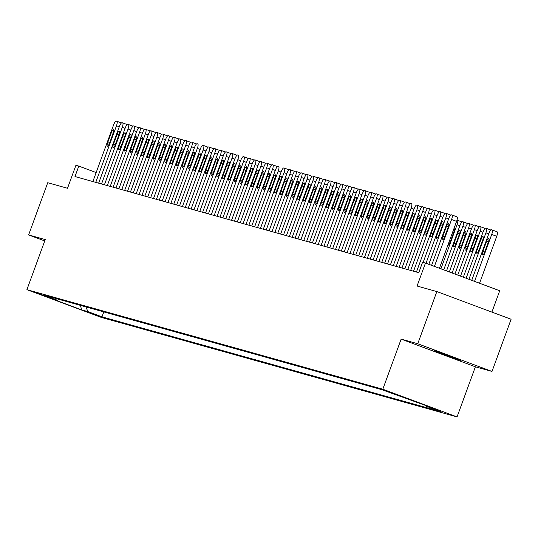 <?xml version="1.0" encoding="UTF-8"?>
<svg xmlns="http://www.w3.org/2000/svg" width="538" height="538" viewBox="0 0 538 538"><rect width="100%" height="100%" fill="white"/><g stroke="black" fill="none" stroke-linecap="round" stroke-linejoin="round"><path stroke-width="0.81" d="M434.522 350.709L445.444 355.127L460.73 360.393L434.522 350.709M383.197 389.794L396.304 394.636L383.197 389.794M491.907 312.094L499.715 290.755L425.464 263.069L422.579 262.262L418.759 272.699L74.984 176.545L78.804 166.107L75.919 165.3L67.512 188.266L47.727 182.732L28.622 234.918L44.735 240.93M492.001 371.442L511.1 319.249L436.849 291.569L417.75 343.755L401.14 339.115L382.807 389.216L457.051 416.903L475.39 366.795L492.001 371.442L417.75 343.755M382.807 389.216L26.9 289.673L101.151 317.359L457.051 416.903M48.548 297.373L35.851 292.685L48.628 297.144M85.872 306.895L87.943 311.623L101.991 316.862L440.561 411.563L426.513 406.325L432.868 408.1L381.967 389.714L43.39 295.012L57.438 300.251L59.153 299.424M87.943 311.623L81.588 309.848L51.083 298.476L57.438 300.251M425.464 263.069L417.064 286.034L436.849 291.569M26.9 289.673L45.232 239.565L28.622 234.918M96.154 172.577L78.804 166.107M103.8 311.912L101.991 316.862M426.513 406.325L426.204 405.612M80.478 305.382L81.588 309.848M401.14 339.115L475.39 366.795M92.872 181.548L113.585 124.951A4.445 1.197 -69.6 0 1 116.269 121.097L116.847 121.258A4.445 1.197 -69.6 0 1 116.874 121.265A4.445 1.197 -69.6 0 1 116.477 125.757L95.764 182.355M111.353 132.61A3.558 0.955 110.4 0 1 113.525 129.537A3.558 0.955 110.4 0 1 113.202 133.128L109.537 143.148A3.558 0.955 110.4 0 1 107.371 146.222A3.558 0.955 110.4 0 1 107.687 142.631L111.353 132.61L113.148 133.283M98.649 183.162L119.362 126.564A4.445 1.197 -69.6 0 1 122.045 122.711L122.624 122.872A4.445 1.197 -69.6 0 1 122.651 122.886A4.445 1.197 -69.6 0 1 122.254 127.371L101.541 183.976M117.136 134.224A3.558 0.955 110.4 0 1 119.302 131.151A3.558 0.955 110.4 0 1 118.979 134.742L115.314 144.762A3.558 0.955 110.4 0 1 113.148 147.842A3.558 0.955 110.4 0 1 113.464 144.245L117.136 134.224L118.925 134.897M104.426 184.783L125.139 128.178A4.445 1.197 -69.6 0 1 127.822 124.332L128.4 124.493A4.445 1.197 -69.6 0 1 128.427 124.5A4.445 1.197 -69.6 0 1 128.031 128.992L107.318 185.59M122.913 135.845A3.558 0.955 110.4 0 1 125.078 132.765A3.558 0.955 110.4 0 1 124.762 136.363L121.09 146.383A3.558 0.955 110.4 0 1 118.925 149.456A3.558 0.955 110.4 0 1 119.241 145.865L122.913 135.845L124.702 136.511M110.209 186.397L130.916 129.799A4.445 1.197 -69.6 0 1 133.599 125.946L134.177 126.107A4.445 1.197 -69.6 0 1 134.204 126.114A4.445 1.197 -69.6 0 1 133.807 130.606L113.094 187.204M128.69 137.459A3.558 0.955 110.4 0 1 130.855 134.386A3.558 0.955 110.4 0 1 130.539 137.977L126.867 147.997A3.558 0.955 110.4 0 1 124.702 151.07A3.558 0.955 110.4 0 1 125.018 147.479L128.69 137.459L130.478 138.125M115.986 188.011L136.699 131.413A4.445 1.197 -69.6 0 1 139.382 127.56L139.961 127.721A4.445 1.197 -69.6 0 1 139.981 127.735A4.445 1.197 -69.6 0 1 139.584 132.22L118.871 188.818M134.466 139.073A3.558 0.955 110.4 0 1 136.632 136A3.558 0.955 110.4 0 1 136.316 139.591L132.651 149.611A3.558 0.955 110.4 0 1 130.478 152.691A3.558 0.955 110.4 0 1 130.801 149.093L134.466 139.073L136.262 139.745M121.763 189.632L142.476 133.027A4.445 1.197 -69.6 0 1 145.159 129.181L145.737 129.342A4.445 1.197 -69.6 0 1 145.758 129.349A4.445 1.197 -69.6 0 1 145.361 133.841L124.648 190.439M140.243 140.694A3.558 0.955 110.4 0 1 142.409 137.614A3.558 0.955 110.4 0 1 142.093 141.205L138.427 151.232A3.558 0.955 110.4 0 1 136.255 154.305A3.558 0.955 110.4 0 1 136.578 150.714L140.243 140.694L142.039 141.359M127.54 191.246L148.253 134.648A4.445 1.197 -69.6 0 1 150.936 130.795L151.514 130.956A4.445 1.197 -69.6 0 1 151.541 130.963A4.445 1.197 -69.6 0 1 151.138 135.455L130.431 192.053M146.02 142.308A3.558 0.955 110.4 0 1 148.185 139.234A3.558 0.955 110.4 0 1 147.869 142.826L144.204 152.846A3.558 0.955 110.4 0 1 142.039 155.919A3.558 0.955 110.4 0 1 142.355 152.328L146.02 142.308L147.816 142.974M133.316 192.86L154.029 136.262A4.445 1.197 -69.6 0 1 156.713 132.409L157.291 132.57A4.445 1.197 -69.6 0 1 157.318 132.577A4.445 1.197 -69.6 0 1 156.921 137.069L136.208 193.667M151.797 143.922A3.558 0.955 110.4 0 1 153.969 140.848A3.558 0.955 110.4 0 1 153.646 144.44L149.981 154.46A3.558 0.955 110.4 0 1 147.816 157.533A3.558 0.955 110.4 0 1 148.132 153.942L151.797 143.922L153.592 144.594M139.093 194.474L159.806 137.876A4.445 1.197 -69.6 0 1 162.489 134.023L163.068 134.184A4.445 1.197 -69.6 0 0 163.068 134.184A4.445 1.197 -69.6 0 1 162.698 138.683L141.985 195.287M157.573 145.536A3.558 0.955 110.4 0 1 159.746 142.462A3.558 0.955 110.4 0 1 159.423 146.054L155.758 156.074A3.558 0.955 110.4 0 1 153.592 159.154A3.558 0.955 110.4 0 1 153.908 155.563L157.573 145.536L159.369 146.208M144.87 196.094L165.583 139.497A4.445 1.197 -69.6 0 1 168.266 135.643L168.845 135.805A4.445 1.197 -69.6 0 1 168.871 135.811A4.445 1.197 -69.6 0 1 168.475 140.304L147.762 196.901M163.357 147.156A3.558 0.955 110.4 0 1 165.522 144.083A3.558 0.955 110.4 0 1 165.206 147.674L161.534 157.695A3.558 0.955 110.4 0 1 159.369 160.768A3.558 0.955 110.4 0 1 159.685 157.177L163.357 147.156L165.146 147.822M150.647 197.708L171.36 141.111A4.445 1.197 -69.6 0 1 174.043 137.257L174.621 137.419A4.445 1.197 -69.6 0 1 174.648 137.425A4.445 1.197 -69.6 0 1 174.251 141.918L153.538 198.515M169.134 148.77A3.558 0.955 110.4 0 1 171.299 145.697A3.558 0.955 110.4 0 1 170.983 149.288L167.311 159.309A3.558 0.955 110.4 0 1 165.146 162.382A3.558 0.955 110.4 0 1 165.462 158.791L169.134 148.77L170.923 149.443M156.43 199.322L177.143 142.725A4.445 1.197 -69.6 0 1 179.826 138.871L180.398 139.033A4.445 1.197 -69.6 0 1 180.425 139.046A4.445 1.197 -69.6 0 1 180.028 143.532L159.315 200.129M174.911 150.384A3.558 0.955 110.4 0 1 177.076 147.311A3.558 0.955 110.4 0 1 176.76 150.902L173.088 160.923A3.558 0.955 110.4 0 1 170.923 164.003A3.558 0.955 110.4 0 1 171.245 160.405L174.911 150.384L176.706 151.057M162.207 200.943L182.92 144.339A4.445 1.197 -69.6 0 1 185.603 140.492L186.182 140.653A4.445 1.197 -69.6 0 1 186.202 140.66A4.445 1.197 -69.6 0 1 185.805 145.152L165.092 201.75M180.687 152.005A3.558 0.955 110.4 0 1 182.853 148.925A3.558 0.955 110.4 0 1 182.537 152.523L178.872 162.543A3.558 0.955 110.4 0 1 176.699 165.617A3.558 0.955 110.4 0 1 177.022 162.025L180.687 152.005L182.483 152.671M167.984 202.557L188.697 145.959A4.445 1.197 -69.6 0 1 191.38 142.106L191.958 142.267A4.445 1.197 -69.6 0 1 191.985 142.274A4.445 1.197 -69.6 0 1 191.582 146.766L170.869 203.364M186.464 153.619A3.558 0.955 110.4 0 1 188.63 150.546A3.558 0.955 110.4 0 1 188.313 154.137L184.648 164.157A3.558 0.955 110.4 0 1 182.476 167.231A3.558 0.955 110.4 0 1 182.799 163.639L186.464 153.619L188.26 154.285M173.761 204.171L194.474 147.573A4.445 1.197 -69.6 0 1 197.157 143.72L197.735 143.881A4.445 1.197 -69.6 0 0 197.735 143.881A4.445 1.197 -69.6 0 1 197.359 148.38L176.652 204.978M192.241 155.233A3.558 0.955 110.4 0 1 194.413 152.16A3.558 0.955 110.4 0 1 194.09 155.751L190.425 165.771A3.558 0.955 110.4 0 1 188.26 168.845A3.558 0.955 110.4 0 1 188.576 165.253L192.241 155.233L194.036 155.906M179.537 205.792L200.25 149.187A4.445 1.197 -69.6 0 1 202.934 145.341L203.512 145.502A4.445 1.197 -69.6 0 1 203.539 145.509A4.445 1.197 -69.6 0 1 203.142 150.001L182.429 206.599M198.018 156.854A3.558 0.955 110.4 0 1 200.19 153.774A3.558 0.955 110.4 0 1 199.867 157.365L196.202 167.392A3.558 0.955 110.4 0 1 194.036 170.465A3.558 0.955 110.4 0 1 194.352 166.874L198.018 156.854L199.813 157.52M185.314 207.406L206.027 150.808A4.445 1.197 -69.6 0 1 208.71 146.955L209.289 147.116A4.445 1.197 -69.6 0 1 209.316 147.123A4.445 1.197 -69.6 0 1 208.919 151.615L188.206 208.213M203.801 158.468A3.558 0.955 110.4 0 1 205.967 155.395A3.558 0.955 110.4 0 1 205.644 158.986L201.979 169.006A3.558 0.955 110.4 0 1 199.813 172.079A3.558 0.955 110.4 0 1 200.129 168.488L203.801 158.468L205.59 159.134M191.091 209.02L211.804 152.422A4.445 1.197 -69.6 0 1 214.487 148.569L215.066 148.73A4.445 1.197 -69.6 0 1 215.092 148.737A4.445 1.197 -69.6 0 1 214.696 153.229L193.983 209.827M209.578 160.082A3.558 0.955 110.4 0 1 211.743 157.009A3.558 0.955 110.4 0 1 211.427 160.6L207.755 170.62A3.558 0.955 110.4 0 1 205.59 173.693A3.558 0.955 110.4 0 1 205.906 170.102L209.578 160.082L211.367 160.754M196.874 210.634L217.581 154.036A4.445 1.197 -69.6 0 1 220.264 150.183L220.842 150.344A4.445 1.197 -69.6 0 1 220.869 150.358A4.445 1.197 -69.6 0 1 220.472 154.843L199.759 211.447M215.355 161.696A3.558 0.955 110.4 0 1 217.52 158.623A3.558 0.955 110.4 0 1 217.204 162.214L213.532 172.234A3.558 0.955 110.4 0 1 211.367 175.314A3.558 0.955 110.4 0 1 211.69 171.723L215.355 161.696L217.144 162.368M202.651 212.254L223.364 155.657A4.445 1.197 -69.6 0 1 226.047 151.803L226.626 151.965A4.445 1.197 -69.6 0 1 226.646 151.972A4.445 1.197 -69.6 0 1 226.249 156.464L205.536 213.061M221.131 163.317A3.558 0.955 110.4 0 1 223.297 160.237A3.558 0.955 110.4 0 1 222.981 163.834L219.316 173.855A3.558 0.955 110.4 0 1 217.144 176.928A3.558 0.955 110.4 0 1 217.466 173.337L221.131 163.317L222.927 163.982M208.428 213.868L229.141 157.271A4.445 1.197 -69.6 0 1 231.824 153.417L232.403 153.579A4.445 1.197 -69.6 0 1 232.429 153.586A4.445 1.197 -69.6 0 1 232.026 158.078L211.313 214.675M226.908 164.931A3.558 0.955 110.4 0 1 229.074 161.857A3.558 0.955 110.4 0 1 228.758 165.448L225.092 175.469A3.558 0.955 110.4 0 1 222.92 178.542A3.558 0.955 110.4 0 1 223.243 174.951L226.908 164.931L228.704 165.596M214.205 215.482L234.918 158.885A4.445 1.197 -69.6 0 1 237.601 155.031L238.179 155.193A4.445 1.197 -69.6 0 1 238.206 155.206A4.445 1.197 -69.6 0 1 237.803 159.692L217.096 216.289M232.685 166.545A3.558 0.955 110.4 0 1 234.857 163.471A3.558 0.955 110.4 0 1 234.534 167.062L230.869 177.083A3.558 0.955 110.4 0 1 228.704 180.163A3.558 0.955 110.4 0 1 229.02 176.565L232.685 166.545L234.481 167.217M219.981 217.103L240.694 160.499A4.445 1.197 -69.6 0 1 243.378 156.652L243.956 156.814A4.445 1.197 -69.6 0 1 243.983 156.82A4.445 1.197 -69.6 0 1 243.586 161.313L222.873 217.91M238.462 168.165A3.558 0.955 110.4 0 1 240.634 165.085A3.558 0.955 110.4 0 1 240.311 168.683L236.646 178.703A3.558 0.955 110.4 0 1 234.481 181.777A3.558 0.955 110.4 0 1 234.797 178.186L238.462 168.165L240.257 168.831M225.758 218.717L246.471 162.12A4.445 1.197 -69.6 0 1 249.155 158.266L249.733 158.428A4.445 1.197 -69.6 0 1 249.76 158.434A4.445 1.197 -69.6 0 1 249.363 162.927L228.65 219.524M244.239 169.779A3.558 0.955 110.4 0 1 246.411 166.706A3.558 0.955 110.4 0 1 246.088 170.297L242.423 180.317A3.558 0.955 110.4 0 1 240.257 183.391A3.558 0.955 110.4 0 1 240.573 179.8L244.239 169.779L246.034 170.445M231.535 220.331L252.248 163.734A4.445 1.197 -69.6 0 1 254.931 159.88L255.51 160.042A4.445 1.197 -69.6 0 1 255.537 160.048A4.445 1.197 -69.6 0 1 255.14 164.541L234.427 221.138M250.022 171.393A3.558 0.955 110.4 0 1 252.188 168.32A3.558 0.955 110.4 0 1 251.871 171.911L248.2 181.931A3.558 0.955 110.4 0 1 246.034 185.005A3.558 0.955 110.4 0 1 246.35 181.414L250.022 171.393L251.811 172.066M237.319 221.945L258.025 165.348A4.445 1.197 -69.6 0 1 260.708 161.501L261.286 161.662A4.445 1.197 -69.6 0 0 261.286 161.662A4.445 1.197 -69.6 0 1 260.917 166.155L240.204 222.759M255.799 173.014A3.558 0.955 110.4 0 1 257.964 169.934A3.558 0.955 110.4 0 1 257.648 173.525L253.976 183.545A3.558 0.955 110.4 0 1 251.811 186.625A3.558 0.955 110.4 0 1 252.127 183.034L255.799 173.014L257.588 173.68M243.095 223.566L263.808 166.968A4.445 1.197 -69.6 0 1 266.492 163.115L267.063 163.276A4.445 1.197 -69.6 0 1 267.09 163.283A4.445 1.197 -69.6 0 1 266.693 167.775L245.98 224.373M261.576 174.628A3.558 0.955 110.4 0 1 263.741 171.555A3.558 0.955 110.4 0 1 263.425 175.146L259.76 185.166A3.558 0.955 110.4 0 1 257.588 188.239A3.558 0.955 110.4 0 1 257.91 184.648L261.576 174.628L263.371 175.294M248.872 225.18L269.585 168.582A4.445 1.197 -69.6 0 1 272.268 164.729L272.847 164.89A4.445 1.197 -69.6 0 1 272.867 164.897A4.445 1.197 -69.6 0 1 272.47 169.389L251.757 225.987M267.352 176.242A3.558 0.955 110.4 0 1 269.518 173.169A3.558 0.955 110.4 0 1 269.202 176.76L265.537 186.78A3.558 0.955 110.4 0 1 263.364 189.853A3.558 0.955 110.4 0 1 263.687 186.262L267.352 176.242L269.148 176.915M254.649 226.794L275.362 170.196A4.445 1.197 -69.6 0 1 278.045 166.343L278.623 166.504A4.445 1.197 -69.6 0 1 278.65 166.518A4.445 1.197 -69.6 0 1 278.247 171.003L257.534 227.608M273.129 177.856A3.558 0.955 110.4 0 1 275.295 174.783A3.558 0.955 110.4 0 1 274.979 178.374L271.313 188.394A3.558 0.955 110.4 0 1 269.141 191.474A3.558 0.955 110.4 0 1 269.464 187.876L273.129 177.856L274.925 178.529M260.426 228.415L281.139 171.817A4.445 1.197 -69.6 0 1 283.822 167.964L284.4 168.125A4.445 1.197 -69.6 0 1 284.427 168.132A4.445 1.197 -69.6 0 1 284.03 172.624L263.317 229.222M278.906 179.477A3.558 0.955 110.4 0 1 281.078 176.397A3.558 0.955 110.4 0 1 280.755 179.995L277.09 190.015A3.558 0.955 110.4 0 1 274.925 193.088A3.558 0.955 110.4 0 1 275.241 189.497L278.906 179.477L280.701 180.143M266.202 230.029L286.915 173.431A4.445 1.197 -69.6 0 1 289.599 169.578L290.177 169.739A4.445 1.197 -69.6 0 1 290.204 169.746A4.445 1.197 -69.6 0 1 289.807 174.238L269.094 230.836M284.683 181.091A3.558 0.955 110.4 0 1 286.855 178.017A3.558 0.955 110.4 0 1 286.532 181.609L282.867 191.629A3.558 0.955 110.4 0 1 280.701 194.702A3.558 0.955 110.4 0 1 281.018 191.111L284.683 181.091L286.478 181.757M271.979 231.643L292.692 175.045A4.445 1.197 -69.6 0 1 295.375 171.192L295.954 171.353A4.445 1.197 -69.6 0 0 295.954 171.353A4.445 1.197 -69.6 0 1 295.584 175.852L274.871 232.45M290.466 182.705A3.558 0.955 110.4 0 1 292.632 179.631A3.558 0.955 110.4 0 1 292.309 183.223L288.644 193.243A3.558 0.955 110.4 0 1 286.478 196.323A3.558 0.955 110.4 0 1 286.794 192.725L290.466 182.705L292.255 183.377M277.756 233.263L298.469 176.659A4.445 1.197 -69.6 0 1 301.152 172.812L301.731 172.974A4.445 1.197 -69.6 0 1 301.757 172.98A4.445 1.197 -69.6 0 1 301.361 177.473L280.648 234.07M296.243 184.326A3.558 0.955 110.4 0 1 298.408 181.245A3.558 0.955 110.4 0 1 298.092 184.837L294.421 194.864A3.558 0.955 110.4 0 1 292.255 197.937A3.558 0.955 110.4 0 1 292.571 194.346L296.243 184.326L298.032 184.991M283.539 234.877L304.246 178.28A4.445 1.197 -69.6 0 1 306.936 174.426L307.507 174.588A4.445 1.197 -69.6 0 1 307.534 174.594A4.445 1.197 -69.6 0 1 307.137 179.087L286.424 235.684M302.02 185.94A3.558 0.955 110.4 0 1 304.185 182.866A3.558 0.955 110.4 0 1 303.869 186.457L300.197 196.478A3.558 0.955 110.4 0 1 298.032 199.551A3.558 0.955 110.4 0 1 298.355 195.96L302.02 185.94L303.815 186.605M289.316 236.491L310.029 179.894A4.445 1.197 -69.6 0 1 312.712 176.04L313.291 176.202A4.445 1.197 -69.6 0 1 313.311 176.208A4.445 1.197 -69.6 0 1 312.914 180.701L292.201 237.298M307.797 187.554A3.558 0.955 110.4 0 1 309.962 184.48A3.558 0.955 110.4 0 1 309.646 188.071L305.981 198.092A3.558 0.955 110.4 0 1 303.809 201.165A3.558 0.955 110.4 0 1 304.131 197.574L307.797 187.554L309.592 188.226M295.093 238.105L315.806 181.508A4.445 1.197 -69.6 0 1 318.489 177.654L319.068 177.822A4.445 1.197 -69.6 0 1 319.095 177.829A4.445 1.197 -69.6 0 1 318.691 182.315L297.978 238.919M313.573 189.168A3.558 0.955 110.4 0 1 315.739 186.094A3.558 0.955 110.4 0 1 315.423 189.685L311.758 199.706A3.558 0.955 110.4 0 1 309.585 202.786A3.558 0.955 110.4 0 1 309.908 199.194L313.573 189.168L315.369 189.84M300.87 239.726L321.583 183.128A4.445 1.197 -69.6 0 1 324.266 179.275L324.844 179.436A4.445 1.197 -69.6 0 1 324.871 179.443A4.445 1.197 -69.6 0 1 324.468 183.935L303.762 240.533M319.35 190.788A3.558 0.955 110.4 0 1 321.522 187.715A3.558 0.955 110.4 0 1 321.199 191.306L317.534 201.326A3.558 0.955 110.4 0 1 315.369 204.4A3.558 0.955 110.4 0 1 315.685 200.809L319.35 190.788L321.146 191.454M306.647 241.34L327.36 184.742A4.445 1.197 -69.6 0 1 330.043 180.889L330.621 181.05A4.445 1.197 -69.6 0 1 330.648 181.057A4.445 1.197 -69.6 0 1 330.251 185.549L309.538 242.147M325.127 192.402A3.558 0.955 110.4 0 1 327.299 189.329A3.558 0.955 110.4 0 1 326.976 192.92L323.311 202.94A3.558 0.955 110.4 0 1 321.146 206.014A3.558 0.955 110.4 0 1 321.462 202.422L325.127 192.402L326.922 193.075M312.423 242.954L333.136 186.356A4.445 1.197 -69.6 0 1 335.82 182.503L336.398 182.664A4.445 1.197 -69.6 0 1 336.425 182.678A4.445 1.197 -69.6 0 1 336.028 187.163L315.315 243.761M330.91 194.016A3.558 0.955 110.4 0 1 333.076 190.943A3.558 0.955 110.4 0 1 332.753 194.534L329.088 204.554A3.558 0.955 110.4 0 1 326.922 207.634A3.558 0.955 110.4 0 1 327.238 204.036L330.91 194.016L332.699 194.689M318.2 244.575L338.913 187.97A4.445 1.197 -69.6 0 1 341.596 184.124L342.175 184.285A4.445 1.197 -69.6 0 1 342.202 184.292A4.445 1.197 -69.6 0 1 341.805 188.784L321.092 245.382M336.687 195.637A3.558 0.955 110.4 0 1 338.853 192.557A3.558 0.955 110.4 0 1 338.536 196.155L334.865 206.175A3.558 0.955 110.4 0 1 332.699 209.248A3.558 0.955 110.4 0 1 333.015 205.657L336.687 195.637L338.476 196.303M323.984 246.189L344.69 189.591A4.445 1.197 -69.6 0 1 347.373 185.738L347.951 185.899A4.445 1.197 -69.6 0 1 347.978 185.906A4.445 1.197 -69.6 0 1 347.582 190.398L326.869 246.996M342.464 197.251A3.558 0.955 110.4 0 1 344.629 194.178A3.558 0.955 110.4 0 1 344.313 197.769L340.641 207.789A3.558 0.955 110.4 0 1 338.476 210.862A3.558 0.955 110.4 0 1 338.792 207.271L342.464 197.251L344.253 197.917M329.76 247.803L350.473 191.205A4.445 1.197 -69.6 0 1 353.157 187.352L353.735 187.513A4.445 1.197 -69.6 0 1 353.755 187.527A4.445 1.197 -69.6 0 1 353.358 192.012L332.645 248.61M348.241 198.865A3.558 0.955 110.4 0 1 350.406 195.792A3.558 0.955 110.4 0 1 350.09 199.383L346.425 209.403A3.558 0.955 110.4 0 1 344.253 212.476A3.558 0.955 110.4 0 1 344.576 208.885L348.241 198.865L350.036 199.537M335.537 249.424L356.25 192.819A4.445 1.197 -69.6 0 1 358.933 188.972L359.512 189.134A4.445 1.197 -69.6 0 0 359.512 189.134A4.445 1.197 -69.6 0 1 359.135 193.633L338.422 250.231M354.017 200.486A3.558 0.955 110.4 0 1 356.183 197.406A3.558 0.955 110.4 0 1 355.867 200.997L352.202 211.024A3.558 0.955 110.4 0 1 350.03 214.097A3.558 0.955 110.4 0 1 350.352 210.506L354.017 200.486L355.813 201.151M341.314 251.038L362.027 194.44A4.445 1.197 -69.6 0 1 364.71 190.586L365.289 190.748A4.445 1.197 -69.6 0 0 365.289 190.748A4.445 1.197 -69.6 0 1 364.912 195.247L344.206 251.845M359.794 202.1A3.558 0.955 110.4 0 1 361.96 199.026A3.558 0.955 110.4 0 1 361.644 202.618L357.978 212.638A3.558 0.955 110.4 0 1 355.813 215.711A3.558 0.955 110.4 0 1 356.129 212.12L359.794 202.1L361.59 202.765M347.091 252.652L367.804 196.054A4.445 1.197 -69.6 0 1 370.487 192.201L371.065 192.362A4.445 1.197 -69.6 0 1 371.092 192.369A4.445 1.197 -69.6 0 1 370.695 196.861L349.982 253.459M365.571 203.714A3.558 0.955 110.4 0 1 367.743 200.64A3.558 0.955 110.4 0 1 367.42 204.232L363.755 214.252A3.558 0.955 110.4 0 1 361.59 217.325A3.558 0.955 110.4 0 1 361.906 213.734L365.571 203.714L367.367 204.386M352.867 254.266L373.58 197.668A4.445 1.197 -69.6 0 1 376.264 193.814L376.842 193.976A4.445 1.197 -69.6 0 1 376.869 193.989A4.445 1.197 -69.6 0 1 376.472 198.475L355.759 255.079M371.348 205.328A3.558 0.955 110.4 0 1 373.52 202.254A3.558 0.955 110.4 0 1 373.197 205.846L369.532 215.866A3.558 0.955 110.4 0 1 367.367 218.946A3.558 0.955 110.4 0 1 367.683 215.355L371.348 205.328L373.143 206M358.644 255.886L379.357 199.289A4.445 1.197 -69.6 0 1 382.041 195.435L382.619 195.597A4.445 1.197 -69.6 0 1 382.646 195.603A4.445 1.197 -69.6 0 1 382.249 200.096L361.536 256.693M377.131 206.948A3.558 0.955 110.4 0 1 379.297 203.868A3.558 0.955 110.4 0 1 378.981 207.466L375.309 217.486A3.558 0.955 110.4 0 1 373.143 220.56A3.558 0.955 110.4 0 1 373.459 216.969L377.131 206.948L378.92 207.614M364.421 257.5L385.134 200.903A4.445 1.197 -69.6 0 1 387.817 197.049L388.396 197.211A4.445 1.197 -69.6 0 1 388.423 197.217A4.445 1.197 -69.6 0 1 388.026 201.71L367.313 258.307M382.908 208.562A3.558 0.955 110.4 0 1 385.074 205.489A3.558 0.955 110.4 0 1 384.757 209.08L381.086 219.101A3.558 0.955 110.4 0 1 378.92 222.174A3.558 0.955 110.4 0 1 379.236 218.583L382.908 208.562L384.697 209.228M370.205 259.114L390.918 202.517A4.445 1.197 -69.6 0 1 393.601 198.663L394.172 198.825A4.445 1.197 -69.6 0 0 394.172 198.825A4.445 1.197 -69.6 0 1 393.803 203.324L373.09 259.921M388.685 210.176A3.558 0.955 110.4 0 1 390.85 207.103A3.558 0.955 110.4 0 1 390.534 210.694L386.862 220.714A3.558 0.955 110.4 0 1 384.697 223.795A3.558 0.955 110.4 0 1 385.02 220.197L388.685 210.176L390.48 210.849M375.981 260.735L396.694 204.131A4.445 1.197 -69.6 0 1 399.378 200.284L399.956 200.445A4.445 1.197 -69.6 0 0 399.956 200.445A4.445 1.197 -69.6 0 1 399.579 204.944L378.866 261.542M394.462 211.797A3.558 0.955 110.4 0 1 396.627 208.717A3.558 0.955 110.4 0 1 396.311 212.315L392.646 222.335A3.558 0.955 110.4 0 1 390.474 225.409A3.558 0.955 110.4 0 1 390.796 221.817L394.462 211.797L396.257 212.463M381.758 262.349L402.471 205.751A4.445 1.197 -69.6 0 1 405.154 201.898L405.733 202.059A4.445 1.197 -69.6 0 1 405.76 202.066A4.445 1.197 -69.6 0 1 405.356 206.558L384.643 263.156M400.238 213.411A3.558 0.955 110.4 0 1 402.404 210.338A3.558 0.955 110.4 0 1 402.088 213.929L398.423 223.949A3.558 0.955 110.4 0 1 396.25 227.023A3.558 0.955 110.4 0 1 396.573 223.431L400.238 213.411L402.034 214.077M387.535 263.963L408.248 207.365A4.445 1.197 -69.6 0 1 410.931 203.512L411.509 203.673A4.445 1.197 -69.6 0 1 411.536 203.687A4.445 1.197 -69.6 0 1 411.133 208.172L390.427 264.77M406.015 215.025A3.558 0.955 110.4 0 1 408.187 211.952A3.558 0.955 110.4 0 1 407.865 215.543L404.199 225.563A3.558 0.955 110.4 0 1 402.034 228.637A3.558 0.955 110.4 0 1 402.35 225.045L406.015 215.025L407.811 215.698M393.312 265.584L414.025 208.979A4.445 1.197 -69.6 0 1 416.708 205.133L417.286 205.294A4.445 1.197 -69.6 0 1 417.313 205.301A4.445 1.197 -69.6 0 1 416.916 209.786L396.203 266.391M411.792 216.646A3.558 0.955 110.4 0 1 413.964 213.566A3.558 0.955 110.4 0 1 413.641 217.157L409.976 227.184A3.558 0.955 110.4 0 1 407.811 230.257A3.558 0.955 110.4 0 1 408.127 226.666L411.792 216.646L413.587 217.312M399.088 267.198L419.801 210.6A4.445 1.197 -69.6 0 1 422.485 206.747L423.063 206.908A4.445 1.197 -69.6 0 1 423.09 206.915A4.445 1.197 -69.6 0 1 422.693 211.407L401.98 268.005M417.575 218.26A3.558 0.955 110.4 0 1 419.741 215.187A3.558 0.955 110.4 0 1 419.418 218.778L415.753 228.798A3.558 0.955 110.4 0 1 413.587 231.871A3.558 0.955 110.4 0 1 413.904 228.28L417.575 218.26L419.364 218.926M404.865 268.812L425.578 212.214A4.445 1.197 -69.6 0 1 428.261 208.361L428.84 208.522A4.445 1.197 -69.6 0 1 428.867 208.529A4.445 1.197 -69.6 0 1 428.47 213.021L407.757 269.619M423.352 219.874A3.558 0.955 110.4 0 1 425.518 216.801A3.558 0.955 110.4 0 1 425.202 220.392L421.53 230.412A3.558 0.955 110.4 0 1 419.364 233.485A3.558 0.955 110.4 0 1 419.68 229.894L423.352 219.874L425.141 220.546M410.649 270.426L431.355 213.828A4.445 1.197 -69.6 0 1 434.038 209.975L434.617 210.136A4.445 1.197 -69.6 0 1 434.643 210.15A4.445 1.197 -69.6 0 1 434.247 214.635L413.534 271.239M429.129 221.488A3.558 0.955 110.4 0 1 431.294 218.415A3.558 0.955 110.4 0 1 430.978 222.006L427.306 232.026A3.558 0.955 110.4 0 1 425.141 235.106A3.558 0.955 110.4 0 1 425.464 231.515L429.129 221.488L430.918 222.16M456.991 220.136L457.421 220.257A4.445 1.197 -69.6 0 1 457.448 220.264A4.445 1.197 -69.6 0 1 457.051 224.756L440.918 268.832M447.878 245.187A3.558 0.955 -69.6 0 0 447.946 245.22A3.558 0.955 -69.6 0 0 450.111 242.147L453.776 232.127A3.558 0.955 -69.6 0 0 454.099 228.536A3.558 0.955 -69.6 0 0 453.978 228.516M443.722 269.874L459.936 225.563A4.445 1.197 -69.6 0 1 462.619 221.71L463.198 221.871A4.445 1.197 -69.6 0 1 463.225 221.878A4.445 1.197 -69.6 0 1 462.828 226.37L446.527 270.917M457.704 233.223L454.038 243.243A3.558 0.955 -69.6 0 0 453.722 246.834A3.558 0.955 -69.6 0 0 455.888 243.761L459.553 233.741A3.558 0.955 -69.6 0 0 459.876 230.15A3.558 0.955 -69.6 0 0 457.704 233.223L459.499 233.895M449.324 271.966L465.713 227.177A4.445 1.197 -69.6 0 1 468.396 223.324L468.975 223.485A4.445 1.197 -69.6 0 1 469.001 223.499A4.445 1.197 -69.6 0 1 468.605 227.984L452.128 273.008M463.487 234.837L459.815 244.864A3.558 0.955 -69.6 0 0 459.499 248.455A3.558 0.955 -69.6 0 0 461.665 245.375L465.336 235.355A3.558 0.955 -69.6 0 0 465.652 231.764A3.558 0.955 -69.6 0 0 463.487 234.837L465.276 235.509M454.933 274.05L471.49 228.798A4.445 1.197 -69.6 0 1 474.173 224.945L474.751 225.106A4.445 1.197 -69.6 0 1 474.778 225.113A4.445 1.197 -69.6 0 1 474.381 229.605L457.73 275.1M469.264 236.458L465.592 246.478A3.558 0.955 -69.6 0 0 465.276 250.069A3.558 0.955 -69.6 0 0 467.441 246.996L471.113 236.976A3.558 0.955 -69.6 0 0 471.429 233.384A3.558 0.955 -69.6 0 0 469.264 236.458L471.053 237.124M416.425 272.046L437.138 215.449A4.445 1.197 -69.6 0 1 439.822 211.595L440.4 211.757A4.445 1.197 -69.6 0 1 440.42 211.764A4.445 1.197 -69.6 0 1 440.023 216.256L423.13 262.416M434.906 223.109A3.558 0.955 110.4 0 1 437.071 220.029A3.558 0.955 110.4 0 1 436.755 223.626L433.09 233.647A3.558 0.955 110.4 0 1 430.918 236.72A3.558 0.955 110.4 0 1 431.241 233.129L434.906 223.109L436.701 223.774M460.535 276.142L477.273 230.412A4.445 1.197 -69.6 0 1 479.957 226.559L480.528 226.72A4.445 1.197 -69.6 0 1 480.555 226.727A4.445 1.197 -69.6 0 1 480.158 231.219L463.339 277.191M475.041 238.072L471.375 248.092A3.558 0.955 -69.6 0 0 471.053 251.683A3.558 0.955 -69.6 0 0 473.225 248.61L476.89 238.59A3.558 0.955 -69.6 0 0 477.206 234.998A3.558 0.955 -69.6 0 0 475.041 238.072L476.836 238.737M426.002 263.27L442.915 217.063A4.445 1.197 -69.6 0 1 445.599 213.209L446.177 213.371A4.445 1.197 -69.6 0 1 446.204 213.378A4.445 1.197 -69.6 0 1 445.8 217.87L428.806 264.313M440.683 224.723A3.558 0.955 110.4 0 1 442.848 221.649A3.558 0.955 110.4 0 1 442.532 225.24L438.867 235.261A3.558 0.955 110.4 0 1 436.695 238.334A3.558 0.955 110.4 0 1 437.017 234.743L440.683 224.723L442.478 225.388M466.137 278.233L483.05 232.026A4.445 1.197 -69.6 0 1 485.733 228.173L486.312 228.334A4.445 1.197 -69.6 0 0 486.312 228.334A4.445 1.197 -69.6 0 1 485.935 232.833L468.941 279.276M480.817 239.686L477.152 249.706A3.558 0.955 -69.6 0 0 476.829 253.304A3.558 0.955 -69.6 0 0 479.002 250.224L482.667 240.204A3.558 0.955 -69.6 0 0 482.983 236.612A3.558 0.955 -69.6 0 0 480.817 239.686L482.613 240.358M431.61 265.355L448.692 218.677A4.445 1.197 -69.6 0 1 451.375 214.823L451.954 214.985A4.445 1.197 -69.6 0 1 451.981 214.998A4.445 1.197 -69.6 0 1 451.577 219.484L434.408 266.404M439.425 268.274L456.594 221.353L451.577 219.484M446.459 226.337A3.558 0.955 110.4 0 1 448.631 223.263A3.558 0.955 110.4 0 1 448.309 226.854L444.644 236.875A3.558 0.955 110.4 0 1 442.478 239.955A3.558 0.955 110.4 0 1 442.794 236.357L446.459 226.337L448.255 227.009M456.997 216.868L451.981 214.998L456.97 216.854A4.445 1.197 110.4 0 1 456.997 216.868A4.445 1.197 110.4 0 1 456.594 221.353M479.56 283.237L496.729 236.323A4.445 1.197 110.4 0 0 497.132 231.831A4.445 1.197 110.4 0 0 497.105 231.824L492.135 229.968M471.745 280.325L488.827 233.64A4.445 1.197 -69.6 0 1 491.51 229.793L492.088 229.955A4.445 1.197 -69.6 0 0 492.088 229.955A4.445 1.197 -69.6 0 1 491.712 234.454L474.543 281.367M486.594 241.306L482.929 251.327A3.558 0.955 -69.6 0 0 482.606 254.918A3.558 0.955 -69.6 0 0 484.778 251.845L488.443 241.824A3.558 0.955 -69.6 0 0 488.76 238.226A3.558 0.955 -69.6 0 0 486.594 241.306L488.39 241.972M119.275 126.8L116.477 125.757M116.874 121.265L121.42 122.967L116.901 121.279M107.687 142.631L109.483 143.303M125.051 128.421L122.254 127.371M127.197 124.581L122.677 122.893L127.197 124.581M113.464 144.245L115.26 144.917M130.835 130.035L128.031 128.992M128.427 124.5L132.973 126.195L128.454 124.513M119.241 145.865L121.037 146.531M136.612 131.649L133.807 130.606M134.204 126.114L138.75 127.809L134.231 126.127M125.018 147.479L126.813 148.145M142.388 133.269L139.584 132.22M139.981 127.735L144.534 129.429L140.008 127.741M130.801 149.093L132.59 149.766M148.165 134.883L145.361 133.841M145.758 129.349L150.31 131.043L145.785 129.355M136.578 150.714L138.367 151.38M153.942 136.497L151.138 135.455M156.087 132.657L151.561 130.976L156.087 132.657M142.355 152.328L144.144 152.994M159.719 138.111L156.921 137.069M161.864 134.278L157.338 132.59L161.864 134.278M148.132 153.942L149.927 154.614M165.496 139.732L162.698 138.683M163.095 134.197L167.641 135.892L163.122 134.204M153.908 155.563L155.704 156.228M171.272 141.346L168.475 140.304M168.871 135.811L173.418 137.506L168.898 135.825M159.685 157.177L161.481 157.842M177.056 142.96L174.251 141.918M174.648 137.425L179.194 139.127L174.675 137.439M165.462 158.791L167.257 159.463M182.833 144.581L180.028 143.532M180.425 139.046L184.978 140.741L180.452 139.053M171.245 160.405L173.034 161.077M188.609 146.195L185.805 145.152M186.202 140.66L190.755 142.355L186.229 140.674M177.022 162.025L178.811 162.691M194.386 147.809L191.582 146.766M191.985 142.274L196.531 143.969L192.005 142.288M182.799 163.639L184.588 164.305M200.163 149.429L197.359 148.38M188.576 165.253L190.371 165.926M205.94 151.043L203.142 150.001M203.539 145.509L208.085 147.204L203.566 145.516M194.352 166.874L196.148 167.54M211.716 152.657L208.919 151.615M209.316 147.123L213.862 148.818L209.343 147.136M200.129 168.488L201.925 169.154M217.5 154.272L214.696 153.229M215.092 148.737L219.639 150.438L215.119 148.75M205.906 170.102L207.702 170.775M223.277 155.892L220.472 154.843M225.415 152.052L220.896 150.364L225.422 152.052M211.69 171.723L213.478 172.389M229.054 157.506L226.249 156.464M226.646 151.972L231.199 153.666L226.673 151.985M217.466 173.337L219.255 174.003M234.83 159.12L232.026 158.078M232.429 153.586L236.976 155.28L232.45 153.599M223.243 174.951L225.032 175.623M240.607 160.741L237.803 159.692M229.02 176.565L230.809 177.237M246.384 162.355L243.586 161.313M243.983 156.82L248.529 158.515L244.01 156.827M234.797 178.186L236.592 178.851M252.161 163.969L249.363 162.927M249.76 158.434L254.306 160.129L249.787 158.448M240.573 179.8L242.369 180.465M257.944 165.59L255.14 164.541M260.083 161.75L255.563 160.062L260.083 161.75M246.35 181.414L248.146 182.086M263.721 167.204L260.917 166.155M261.313 161.669L265.859 163.364L261.34 161.676M252.127 183.034L253.923 183.7M269.498 168.818L266.693 167.775M271.636 164.978L267.117 163.296M257.91 184.648L259.699 185.314M275.274 170.432L272.47 169.389M272.867 164.897L277.42 166.598L272.894 164.91M263.687 186.262L265.476 186.935M281.051 172.052L278.247 171.003M269.464 187.876L271.253 188.549M286.828 173.666L284.03 172.624M284.427 168.132L288.973 169.826L284.447 168.145M275.241 189.497L277.036 190.163M292.605 175.28L289.807 174.238M290.204 169.746L294.75 171.44L290.231 169.759M281.018 191.111L282.813 191.777M298.382 176.901L295.584 175.852M295.981 171.366L300.527 173.061L296.008 171.373M286.794 192.725L288.59 193.398M304.165 178.515L301.361 177.473M301.757 172.98L306.304 174.675L301.784 172.987M292.571 194.346L294.367 195.012M309.942 180.129L307.137 179.087M307.534 174.594L312.087 176.289L307.561 174.608M298.355 195.96L300.143 196.626M315.719 181.75L312.914 180.701M313.311 176.208L317.864 177.91L313.338 176.222M304.131 197.574L305.92 198.246M321.495 183.364L318.691 182.315M323.641 179.524L319.115 177.836L323.641 179.524M309.908 199.194L311.697 199.86M327.272 184.978L324.468 183.935M329.417 181.138L324.891 179.457L329.417 181.138M315.685 200.809L317.474 201.474M333.049 186.592L330.251 185.549M330.648 181.057L335.194 182.759L330.675 181.071M321.462 202.422L323.257 203.095M338.826 188.213L336.028 187.163M336.425 182.678L340.971 184.373L336.452 182.685M327.238 204.036L329.034 204.709M344.609 189.827L341.805 188.784M342.202 184.292L346.748 185.987L342.229 184.305M333.015 205.657L334.811 206.323M350.386 191.441L347.582 190.398M347.978 185.906L352.525 187.601L348.005 185.919M338.792 207.271L340.588 207.937M356.163 193.061L353.358 192.012M358.301 189.221L353.782 187.533L358.308 189.221M344.576 208.885L346.364 209.558M361.94 194.675L359.135 193.633M359.532 189.141L364.085 190.835L359.559 189.147M350.352 210.506L352.141 211.172M367.716 196.289L364.912 195.247M365.315 190.755L369.862 192.449L365.336 190.768M356.129 212.12L357.918 212.786M373.493 197.903L370.695 196.861M371.092 192.369L375.638 194.07L371.112 192.382M361.906 213.734L363.701 214.406M379.27 199.524L376.472 198.475M376.869 193.989L381.415 195.684L376.896 193.996M367.683 215.355L369.478 216.02M385.047 201.138L382.249 200.096M382.646 195.603L387.192 197.298L382.673 195.617M373.459 216.969L375.255 217.634M390.83 202.752L388.026 201.71M388.423 197.217L392.969 198.912L388.449 197.231M379.236 218.583L381.032 219.255M396.607 204.373L393.803 203.324M394.199 198.838L398.752 200.533L394.226 198.845M385.02 220.197L386.809 220.869M402.384 205.987L399.579 204.944M399.976 200.452L404.529 202.147L400.003 200.459M390.796 221.817L392.585 222.483M408.16 207.601L405.356 206.558M405.76 202.066L410.306 203.761L405.78 202.08M396.573 223.431L398.362 224.097M413.937 209.221L411.133 208.172M402.35 225.045L404.146 225.718M419.714 210.835L416.916 209.786M417.313 205.301L421.859 206.995L417.34 205.308M408.127 226.666L409.922 227.332M425.491 212.449L422.693 211.407M427.636 208.609L423.117 206.928L427.636 208.609M413.904 228.28L415.699 228.946M431.274 214.063L428.47 213.021M428.867 208.529L433.413 210.23L428.894 208.542M419.68 229.894L421.476 230.567M437.051 215.684L434.247 214.635M439.19 211.844L434.67 210.156M425.464 231.515L427.253 232.181M457.051 224.756L459.849 225.799M457.475 220.277L461.994 221.959L457.448 220.264M453.722 232.275L452.734 231.912M450.057 242.295L449.069 241.932M462.828 226.37L465.626 227.413M463.252 221.891L467.771 223.579L463.225 221.878M455.834 243.916L454.038 243.243M468.605 227.984L471.409 229.033M469.028 223.505L473.548 225.193L469.001 223.499M461.611 245.53L459.815 244.864M474.381 229.605L477.186 230.647M474.805 225.126L479.324 226.807L474.778 225.113M467.387 247.144L465.592 246.478M442.828 217.298L440.023 216.256M440.42 211.764L444.973 213.458L440.447 211.777M431.241 233.129L433.029 233.795M480.158 231.219L482.963 232.261M480.582 226.74L485.101 228.428L480.555 226.727M473.164 248.764L471.375 248.092M448.605 218.912L445.8 217.87M446.204 213.378L450.75 215.072L446.224 213.391M437.017 234.743L438.806 235.409M485.935 232.833L488.739 233.882M486.359 228.354L490.885 230.042L486.332 228.347M478.941 250.378L477.152 249.706M442.794 236.357L444.583 237.029M491.712 234.454L496.729 236.323M484.718 251.992L482.929 251.327M271.643 164.978L267.09 163.283M439.196 211.844L434.643 210.15M492.115 229.961L497.132 231.831"/></g></svg>
